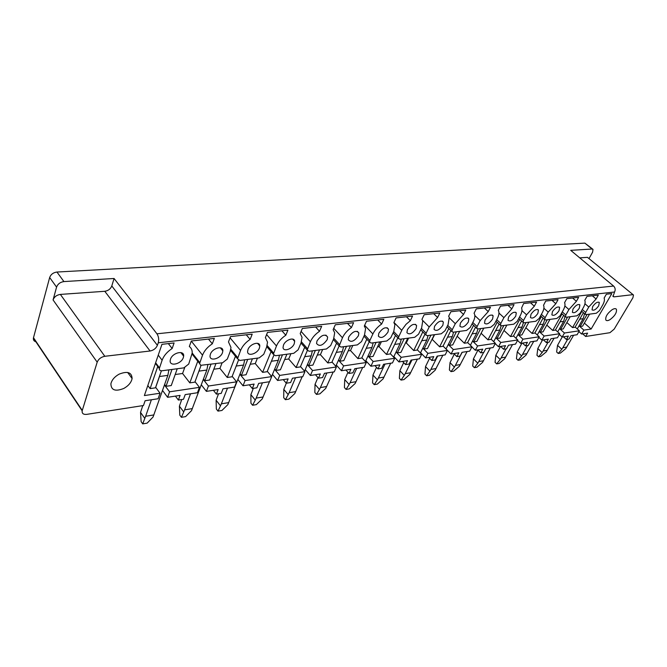 <?xml version="1.0" encoding="UTF-8"?>
<svg xmlns="http://www.w3.org/2000/svg" width="667" height="667" viewBox="0 0 667 667"><rect width="100%" height="100%" fill="white"/><g stroke="black" fill="none" stroke-linecap="round" stroke-linejoin="round"><path stroke-width="1" d="M114.065 278.489L63.924 281.582C60.247 282.124 57.796 283.967 56.578 287.127L53.068 299.933L97.19 362.173C98.533 358.988 101.076 357.028 104.819 356.286L150.083 351C153.585 350.3 156.02 348.407 157.395 345.323L111.798 285.96L114.065 278.489L156.937 333.8L613.59 286.051L570.71 250.342L592.079 249.024L584.876 243.122L56.953 272.036C53.293 272.545 50.859 274.37 49.658 277.514L33.408 338.077C33.167 340.12 34.125 341.387 36.285 341.871M97.19 362.173L82.166 410.805C81.874 413.473 83.375 414.666 86.652 414.382L143.472 405.511L145.114 400.734L158.112 398.749L160.047 393.23L144.372 395.564L161.956 344.322L174.095 342.955L172.161 348.499C167.184 351.751 163.84 355.653 162.123 360.222L159.321 368.551C159.271 370.16 160.205 370.894 162.106 370.752L183.842 367.876L188.711 364.049L192.188 353.093C192.338 350.233 191.379 348.032 189.328 346.49L191.296 341.012L214.332 338.419L212.323 343.805C207.554 346.948 204.285 350.742 202.526 355.186L199.591 363.532L200.692 365.316L222.62 362.74L227.322 359.029L230.115 351.751L230.99 347.449L228.481 341.921L230.515 336.593L252.209 334.142L250.15 339.395C245.564 342.438 242.371 346.123 240.57 350.45L237.535 358.788L239.878 360.455L259.196 357.896L263.732 354.302L266.592 347.207L267.55 342.188L265.383 337.61L267.459 332.424L287.927 330.115L285.818 335.226C281.416 338.177 278.297 341.762 276.463 345.973L273.337 354.302L275.488 355.736L293.738 353.318L298.124 349.825L301.042 342.913L302.051 337.302L300.208 333.55L302.326 328.489L321.669 326.313L319.526 331.291C315.283 334.159 312.231 337.644 310.38 341.746L307.187 350.033L309.146 351.276L326.421 348.991L330.665 345.598L333.633 338.853L334.684 332.75L333.133 329.698L335.293 324.779L353.593 322.711L351.426 327.564C347.332 330.348 344.347 333.75 342.471 337.752L339.22 345.981L341.02 347.057L357.395 344.889L361.506 341.587L364.507 335.001L365.591 328.506L364.315 326.063L366.491 321.252L383.842 319.301L381.649 324.037C377.705 326.747 374.779 330.057 372.886 333.959L369.877 340.495L369.593 342.121L371.236 343.055L386.785 340.995L390.762 337.777L393.797 331.357L394.906 324.537L393.88 322.611L396.081 317.917L412.548 316.066L410.338 320.685L405.978 324.37L402.143 329.598L398.716 336.743L398.432 338.452L399.933 339.253L414.707 337.302L418.568 334.167L421.627 327.889L422.761 320.819L421.953 319.335L424.17 314.749L439.828 312.99L437.594 317.5L429.198 326.947L426.13 333.183L425.838 334.942L427.213 335.643L441.271 333.783L445.022 330.724L448.099 324.587L449.266 317.334L448.641 316.216L450.875 311.739L465.774 310.063L463.532 314.474L455.303 323.687L452.218 329.79L451.918 331.591L453.176 332.208L466.575 330.432L470.218 327.447L473.312 321.444C474.821 318.442 475.221 315.975 474.504 314.057L474.054 313.248L476.296 308.871L490.487 307.27L488.244 311.589L480.173 320.594L477.08 326.555L476.772 328.389L477.922 328.931L476.638 333.233L470.393 345.239M633.183 294.764L587.444 257.329L633.483 295.006L632.916 297.749L614.19 329.123L609.938 332.691L585.643 336.485L582.7 333.875M592.079 249.024L593.005 249.383L592.588 252.201L589.153 258.329M584.876 243.122L592.696 249.125M587.444 257.329L579.748 257.871M578.906 331.616L581.632 334.034L587.602 333.125L585.643 336.485M575.179 327.063L579.381 330.782L577.105 334.726L570.952 335.668L568.984 339.078L566.416 339.486L563.457 336.81M579.381 330.782L564.44 333.008L559.546 328.614M566.416 339.486L568.384 336.06L562.164 337.01L564.44 333.008M555.486 329.898L559.721 333.717L557.437 337.735L551.017 338.711L549.058 342.196L546.381 342.613L543.397 339.878M559.721 333.717L544.13 336.035L539.203 331.524M546.381 342.613L548.341 339.119L541.854 340.112L544.13 336.035M534.942 332.85L539.211 336.768L536.927 340.87L530.223 341.888L528.264 345.439L525.463 345.873L522.469 343.071M539.211 336.768L522.936 339.195L517.967 334.567M525.463 345.873L527.43 342.321L520.652 343.355L522.936 339.195M513.49 335.935L517.784 339.962L515.508 344.139L508.504 345.206L506.545 348.833L503.618 349.283L500.609 346.415M517.784 339.962L500.775 342.488L495.773 337.735M503.618 349.283L505.578 345.656L498.499 346.74L500.775 342.488M491.07 339.161L495.398 343.288L493.121 347.557L485.793 348.683L483.833 352.376L480.782 352.851L477.755 349.908M495.398 343.288L477.597 345.94L472.569 341.054M480.782 352.851L482.741 349.149L475.329 350.275L477.597 345.94M467.617 342.538L471.969 346.782L469.693 351.142L462.031 352.309L460.08 356.086L456.878 356.587L453.843 353.56M471.969 346.782L453.335 349.558L448.266 344.531M456.878 356.587L458.829 352.801L451.067 353.985L453.335 349.558M443.055 346.065L447.432 350.433L445.164 354.886L437.135 356.111L435.192 359.972L431.832 360.497L428.789 357.387M447.432 350.433L427.889 353.343L422.803 348.174M431.832 360.497L433.775 356.628L425.638 357.871L427.889 353.343M417.3 349.766L421.702 354.269L419.451 358.813L411.022 360.105L409.088 364.04L405.569 364.591L402.518 361.406M421.702 354.269L401.192 357.32L396.081 351.984M405.569 364.591L407.504 360.639L398.958 361.948L401.192 357.32M390.278 353.652L394.689 358.287L392.454 362.94L383.6 364.29L381.691 368.326L377.989 368.901L374.937 365.616M394.689 358.287L373.136 361.497L368.009 355.995M377.989 368.901L379.907 364.857L370.919 366.233L373.136 361.497M361.873 357.737L366.308 362.514L364.09 367.275L354.777 368.701L352.885 372.82L348.991 373.428L345.94 370.052M366.308 362.514L343.63 365.891L338.477 360.213M348.991 373.428L350.884 369.293L341.437 370.735L343.63 365.891M331.983 362.023L336.426 366.967L334.242 371.836L324.437 373.337L322.561 377.555L318.467 378.189L315.416 374.712M336.426 366.967L312.54 370.527L307.379 364.649M318.467 378.189L320.335 373.962L310.372 375.479L312.54 370.527M300.5 366.542L304.944 371.652L302.793 376.638L292.454 378.222L290.612 382.541L286.285 383.217L283.25 379.623M304.944 371.652L279.74 375.404L274.579 369.326M286.285 383.217L288.127 378.881L277.614 380.49L279.74 375.404M267.275 371.311L271.727 376.605L269.61 381.707L258.688 383.383L256.887 387.802L252.318 388.519L249.291 384.817M271.727 376.605L245.089 380.565L239.937 374.262M252.318 388.519L254.119 384.075L243.013 385.776L245.089 380.565M232.174 376.338L236.618 381.832L234.551 387.068L222.995 388.836L221.236 393.372L216.408 394.122L213.398 390.295M236.618 381.832L208.429 386.026L203.293 379.473M216.408 394.122L218.159 389.57L206.403 391.371L208.429 386.026M198.991 370.944L195.031 381.657L199.45 387.36L197.44 392.738L185.201 394.606L183.492 399.266L178.372 400.058L175.404 396.106M199.45 387.36L169.568 391.812L164.457 384.992M178.372 400.058L180.082 395.389L167.609 397.299L169.568 391.812M156.937 333.8C158.671 336.485 159.113 339.486 158.254 342.796L614.565 291.996C615.608 289.753 615.282 287.769 613.59 286.051M167.609 397.299L162.531 390.47M155.653 387.294L160.047 393.23M168.351 343.605L172.161 348.499M208.479 339.078L212.323 343.805M246.265 334.817L250.15 339.395M281.916 330.79L285.818 335.226M315.608 326.997L319.526 331.291M347.499 323.395L351.426 327.564M377.73 319.993L381.649 324.037M406.42 316.75L410.338 320.685M433.692 313.682L437.594 317.5M459.638 310.755L463.532 314.474M484.367 307.962L488.244 311.589M507.954 305.303L511.814 308.838L514.057 304.611L500.525 306.145L498.274 310.422L498.582 310.964C499.35 312.856 498.941 315.349 497.349 318.451L494.247 324.329L490.704 327.239L477.922 328.931M511.814 308.838L503.902 317.634L500.8 323.47L500.475 325.329L501.542 325.796L513.74 324.187L517.192 321.344L520.293 315.591C521.953 312.414 522.378 309.905 521.569 308.046L523.637 303.535L536.56 302.076L534.309 306.211L526.555 314.816L523.445 320.527L523.12 322.403L524.095 322.811L535.759 321.269L539.119 318.493L542.221 312.856C543.947 309.621 544.389 307.095 543.538 305.278L545.714 301.042L558.071 299.65L555.819 303.702L548.207 312.114L545.097 317.709L544.756 319.593L545.656 319.96L556.82 318.476L560.088 315.766L563.19 310.247C564.974 306.978 565.433 304.452 564.565 302.676L566.817 298.666L578.639 297.332L576.396 301.301L568.918 309.53L565.824 315.016L565.466 316.9L566.291 317.225L576.98 315.808L580.182 313.148L583.275 307.745C585.051 304.536 585.551 302.068 584.776 300.317L587.018 296.39L598.341 295.106L596.098 298.999L588.761 307.062L585.668 312.439L585.301 314.315L586.068 314.607L596.315 313.248L599.433 310.647L602.518 305.344C604.294 302.201 604.836 299.775 604.127 298.057L606.37 294.205L611.831 293.588L591.137 329.031L583.908 330.115L579.048 325.821M530.473 302.76L534.309 306.211M552.001 300.333L555.819 303.702M572.603 298.016L576.396 301.301M592.338 295.789L596.098 298.999M584.375 323.103L591.137 329.031M581.632 334.034L583.908 330.115M632.583 294.689L613.999 296.857L613.015 296.498L614.565 291.996M610.105 319.585C614.899 315.9 616.992 312.464 616.391 309.28C615.649 308.321 614.24 308.454 612.156 309.671C607.362 313.348 605.244 316.775 605.819 319.968C606.561 320.952 607.996 320.827 610.105 319.585M170.494 359.18L170.193 360.488C169.26 366.9 181.299 364.165 183.325 357.579L183.642 356.145C184.501 349.858 172.503 352.568 170.494 359.18M407.412 329.656L406.92 332.65C409.363 335.076 412.423 333.717 416.116 328.573L416.608 325.521C414.157 323.136 411.089 324.521 407.412 329.656M378.848 333.217L378.364 336.085C380.89 338.811 384.109 337.477 388.002 332.074L388.486 329.139C385.935 326.463 382.716 327.822 378.848 333.217M348.749 336.968L348.282 339.686C350.9 342.746 354.277 341.446 358.396 335.768L358.871 332.966C356.228 329.965 352.851 331.291 348.749 336.968M317.008 340.92L316.55 343.455C319.26 346.898 322.803 345.639 327.189 339.653L327.647 337.043C324.912 333.65 321.369 334.942 317.008 340.92M283.475 345.106L283.041 347.399C283.15 352.176 292.221 349.183 294.239 343.763L294.672 341.371C294.522 336.685 285.468 339.661 283.475 345.106M434.576 326.271L434.067 329.356C436.41 331.516 439.345 330.148 442.855 325.246L443.363 322.103C441.004 319.977 438.069 321.369 434.576 326.271M460.422 323.053L459.905 326.205C462.156 328.139 464.957 326.763 468.309 322.069L468.834 318.868C466.567 316.967 463.765 318.367 460.422 323.053M485.059 319.985L484.517 323.187C486.685 324.912 489.37 323.537 492.579 319.043L493.121 315.799C490.945 314.099 488.261 315.491 485.059 319.985M508.562 317.058L508.004 320.285C510.08 321.844 512.656 320.468 515.741 316.158L516.3 312.881C514.215 311.356 511.631 312.748 508.562 317.058M531.007 314.257L530.432 317.509C532.424 318.909 534.901 317.542 537.869 313.407L538.444 310.105C536.443 308.729 533.967 310.113 531.007 314.257M552.459 311.581L551.867 314.849C553.777 316.116 556.161 314.749 559.029 310.764L559.621 307.462C557.704 306.22 555.319 307.595 552.459 311.581M572.995 309.021L572.386 312.289C574.212 313.432 576.513 312.081 579.281 308.246L579.898 304.944C578.064 303.818 575.763 305.178 572.995 309.021M592.671 306.57L592.038 309.83C593.788 310.872 596.015 309.53 598.691 305.82L599.333 302.535C597.565 301.517 595.348 302.86 592.671 306.57M259.388 348.107L259.797 345.981C259.913 340.804 250.008 343.73 247.999 349.525L247.599 351.542C247.432 356.82 257.362 353.877 259.388 348.107M222.478 352.701L222.853 350.892C223.295 345.189 212.414 348.024 210.397 354.21L210.038 355.895C209.538 361.722 220.452 358.863 222.478 352.701M562.164 337.01L559.313 334.434M541.854 340.112L538.869 337.377M520.652 343.355L517.525 340.428M498.499 346.74L495.222 343.613M475.329 350.275L471.894 346.932M451.067 353.985L446.023 348.958M425.638 357.871L420.569 352.693M398.958 361.948L393.863 356.612M370.919 366.233L365.816 360.722M341.437 370.735L336.31 365.049M310.372 375.479L305.244 369.601M277.614 380.49L272.486 374.395M243.013 385.776L237.886 379.456M206.403 391.371L201.292 384.809M177.247 368.751L171.244 385.559L166.025 386.31L171.994 369.443M164.649 384.467L166.025 386.31M147.824 385.493L150.117 388.611L155.461 387.835L161.397 370.785M150.117 388.611L157.754 366.483M587.06 314.474L580.115 326.505L582.616 326.146L589.553 314.14M579.148 325.654L580.115 326.505M566.867 322.553L572.544 327.597L575.079 327.23L583.433 312.69M572.544 327.597L581.866 311.331M567.584 317.05L560.63 329.323L563.24 328.939L570.185 316.708M559.646 328.431L560.63 329.323M546.807 325.096L552.735 330.457L555.386 330.073L563.698 315.333M552.735 330.457L562.064 313.882M547.274 319.743L540.312 332.258L543.03 331.858L549.983 319.385M539.311 331.332L540.312 332.258M525.863 327.73L532.074 333.442L534.834 333.041L543.105 318.101M532.074 333.442L541.387 316.558M526.055 322.553L519.101 335.318L521.936 334.909L528.898 322.178M518.076 334.359L519.101 335.318M503.985 330.457L510.497 336.56L513.382 336.143L521.586 320.994M510.497 336.56L519.793 319.351M503.885 325.488L496.94 338.519L499.9 338.094L506.853 325.096M495.889 337.519L496.94 338.519M481.115 333.283L487.936 339.82L490.954 339.386L499.091 324.029M487.936 339.82L497.215 322.269M480.69 328.564L473.762 341.863L476.863 341.421L483.792 328.147M472.686 340.829L473.762 341.863M457.17 336.21L464.34 343.23L467.5 342.771L475.546 327.222M464.34 343.23L473.57 325.329M456.395 331.782L449.491 345.373L452.735 344.906L459.646 331.349M448.391 344.28L449.491 345.373M434.584 334.667L432.233 339.403L439.62 346.798L442.93 346.315L450.875 330.574M439.62 346.798L448.799 328.539M430.924 335.151L424.054 349.041L427.464 348.549L434.334 334.701M422.936 347.907L424.054 349.041M408.638 338.102L406.295 342.946L413.698 350.542L417.175 350.042L424.996 334.1M413.698 350.542L422.811 331.908M406.295 342.946L405.436 343.063M404.185 338.694L397.365 352.901L400.942 352.384L407.77 338.219M396.215 351.701L397.365 352.901M381.399 341.712L379.081 346.657L386.493 354.469L390.137 353.944L397.815 337.819M386.493 354.469L395.514 335.451M379.081 346.657L377.539 346.873M376.088 342.413L369.326 356.945L373.086 356.403L379.857 341.913M368.151 355.694L369.326 356.945M352.776 345.506L350.483 350.567L357.896 358.596L361.731 358.046L369.243 341.754M357.896 358.596L366.808 339.178M350.483 350.567L348.199 350.875M346.515 346.331L339.828 361.206L343.788 360.639L350.483 345.806M338.628 359.88L339.828 361.206M322.653 349.491L320.393 354.677L327.797 362.948L331.832 362.364L339.161 345.915M327.797 362.948L336.585 343.105M320.393 354.677L317.284 355.094M315.358 350.458L308.771 365.691L312.94 365.091L319.543 349.9M307.537 364.29L308.771 365.691M290.929 353.693L288.703 359.004L296.081 367.525L300.342 366.908L307.337 350.559M296.081 367.525L304.711 347.249M288.703 359.004L284.684 359.546M282.483 354.811L276.013 370.427L280.415 369.793L286.902 354.227M274.746 368.934L276.013 370.427M257.445 358.129L255.269 363.565L262.615 372.361L267.117 371.711L273.82 355.353M262.615 372.361L271.06 351.642M255.269 363.565L250.242 364.257M247.749 359.413L241.412 375.421L246.065 374.754L252.418 358.796M240.103 373.828L241.412 375.421M222.078 362.815L219.943 368.392L227.247 377.464L232.008 376.78L238.444 360.288M227.247 377.464L235.468 356.286M219.943 368.392L213.807 369.226M210.98 364.282L204.811 380.707L209.73 379.998L215.925 363.623M203.468 378.998L204.811 380.707M184.676 367.692L182.575 373.495L189.812 382.875L194.847 382.149L201.034 365.424M189.812 382.875L197.765 361.222M182.575 373.495L175.196 374.504M111.798 285.96C110.555 288.986 108.221 290.762 104.794 291.287L60.364 294.414C56.703 294.981 54.277 296.815 53.068 299.933M157.395 345.323L158.254 342.796M123.912 388.394C128.531 385.751 131.266 382.474 132.099 378.564C131.808 372.336 127.489 370.869 119.126 374.154C114.566 376.73 111.823 379.948 110.889 383.808C111.097 390.262 115.441 391.796 123.912 388.394M562.198 337.002L557.537 345.348L556.62 351.968L558.237 353.452L560.388 353.085L565.824 348.616L573.612 335.259M558.237 353.452L561.839 349.275L557.537 345.348M584.55 313.665L583.15 318.701L577.272 328.914M566.8 347.09L562.823 347.74L567.675 339.286M562.823 347.74L561.839 349.275M542.479 340.02L537.819 348.516L536.943 355.269L538.577 356.787L540.812 356.403L546.298 351.851L554.094 338.244M538.577 356.787L542.146 352.535L537.819 348.516M565.032 316.517L563.648 321.361L557.695 331.883M547.282 350.292L543.13 350.975L547.982 342.363M543.13 350.975L542.146 352.535M521.928 343.155L517.267 351.826L516.441 358.704L518.076 360.263L520.41 359.863L525.946 355.219L533.742 341.354M518.076 360.263L521.619 355.936L517.267 351.826M544.664 319.501L543.305 324.137L537.277 334.992M526.922 353.635L522.594 354.352L527.455 345.564M522.594 354.352L521.619 355.936M500.475 346.44L495.823 355.278L495.047 362.289L496.69 363.882L499.133 363.473L504.711 358.738L512.506 344.597M496.69 363.882L500.192 359.488L495.823 355.278M523.378 322.695L522.061 327.038L515.958 338.244M505.686 357.128L501.167 357.871L506.02 348.908M501.167 357.871L500.192 359.488M477.947 350.092L473.428 358.879L472.711 366.033L474.362 367.667L476.913 367.234L482.533 362.414L490.32 347.991M474.362 367.667L477.814 363.198L473.428 358.879M501.15 325.804L499.858 330.065L493.688 341.662M483.517 360.772L478.789 361.547L483.633 352.409M478.789 361.547L477.814 363.198M454.327 354.044L450.017 362.64L449.375 369.952L451.025 371.627L453.685 371.177L459.355 366.258L467.117 351.534M451.025 371.627L454.419 367.075L450.017 362.64M460.33 364.574L455.394 365.391L462.173 352.284M455.394 365.391L454.419 367.075M429.606 358.221L425.521 366.583L424.946 374.045L426.613 375.763L429.398 375.288L435.109 370.277L442.838 355.244M426.613 375.763L429.94 371.127L425.521 366.583M453.585 332.149L452.318 336.552L445.998 349.008M436.076 368.559L430.907 369.41L437.66 356.036M430.907 369.41L429.94 371.127M403.693 362.631L399.867 370.71L399.375 378.331L401.042 380.098L403.96 379.598L409.713 374.479L417.392 359.129M401.042 380.098L404.294 375.379L399.867 370.71M428.081 335.526L426.822 340.037L420.435 352.968M410.672 372.736L405.253 373.62L411.964 359.963M405.253 373.62L404.294 375.379M376.505 367.309L372.961 375.037L372.561 382.825L374.229 384.642L377.289 384.125L383.075 378.898L390.704 363.207M374.229 384.642L377.397 379.84L372.961 375.037M401.309 339.078L400.058 343.68L393.605 357.145M384.034 377.105L378.347 378.047L385.001 364.082M378.347 378.047L377.397 379.84M347.957 372.278L344.722 379.573L344.414 387.544L346.081 389.411L349.3 388.869L355.119 383.525L362.673 367.492M346.081 389.411L349.149 384.517L344.722 379.573M373.17 342.805L371.944 347.524L365.424 361.564M356.07 381.699L350.1 382.683L356.678 368.409M350.1 382.683L349.149 384.517M317.926 377.572L315.032 384.35L314.841 392.496L316.508 394.422L319.885 393.855L325.738 388.394L333.2 371.994M316.508 394.422L319.46 389.436L315.032 384.35M343.563 346.723L342.363 351.559L335.776 366.241M326.68 386.535L320.393 387.56L326.897 372.961M320.393 387.56L319.46 389.436M286.301 383.208L283.792 389.378L283.725 397.715L285.384 399.7L288.944 399.099L294.822 393.522L302.168 376.738M285.384 399.7L288.202 394.614L283.792 389.378M312.373 350.85L311.197 355.811L304.552 371.202M295.748 391.612L289.128 392.696L295.523 377.747M289.128 392.696L288.202 394.614M253.335 388.361L250.875 394.672L250.934 403.21L252.585 405.261L256.345 404.619L262.239 398.916L269.451 381.732M252.585 405.261L255.261 400.075L250.875 394.672M279.465 355.211L278.314 360.297L271.619 376.48M263.148 396.965L256.17 398.116L262.439 382.808M256.17 398.116L255.261 400.075M218.526 393.797L216.125 400.258L216.341 409.013L217.984 411.122L221.944 410.455L227.856 404.619L243.58 365.041L244.689 359.813M217.984 411.122L220.485 405.836L216.125 400.258M228.748 402.618L221.369 403.827L227.497 388.144M221.369 403.827L220.485 405.836M181.741 399.533L179.406 406.161L179.79 415.141L181.416 417.317L185.609 416.608L191.521 410.639L206.82 370.052L207.887 364.691M181.416 417.317L183.725 411.931L179.406 406.161M192.388 408.588L184.592 409.872L190.537 393.788M184.592 409.872L183.725 411.931M142.788 405.619L140.537 412.414L141.112 421.627L142.713 423.878L147.157 423.128L153.06 417.008L167.859 375.371L168.884 369.86M142.713 423.878L144.806 418.384L140.537 412.414M159.922 375.029L159.48 376.513L167.859 375.371M153.902 414.916L145.639 416.266L151.384 399.775M155.703 387.369L159.48 376.513M145.639 416.266L144.806 418.384M33.492 337.702L82.266 410.43M158.246 355.136L162.123 360.222M155.628 362.756L159.48 367.851M191.271 341.095L202.526 355.186M192.196 353.018L199.792 362.615M230.048 337.81L240.57 350.45M230.815 349.275L237.76 357.679M266.6 334.576L276.463 345.973M267.159 345.531L273.587 353.018M301.109 331.407L310.38 341.746M301.442 341.863L307.445 348.616M333.742 328.314L342.471 337.752M333.859 338.311L339.495 344.447M364.649 325.321L372.886 333.959M364.566 334.884L369.877 340.495M393.964 322.419L401.759 330.365M393.688 331.582L398.716 336.743M422.603 320.393L429.198 326.947M421.369 328.414L426.13 333.183M449.458 318.017L455.303 323.687M447.707 325.371L452.218 329.79M474.837 315.533L480.173 320.594M472.786 322.453L477.08 326.555M498.966 313.056L503.902 317.634M496.715 319.651L500.8 323.47M521.953 310.63L526.555 314.816M519.56 316.958L523.445 320.527M543.897 308.262L548.207 312.114M541.387 314.374L545.097 317.709M564.866 305.97L568.918 309.53M562.273 311.881L565.824 315.016M584.934 303.752L588.761 307.062M582.274 309.488L585.668 312.439M612.848 295.89L613.999 296.857M56.953 272.036L63.924 281.582M49.658 277.514L56.578 287.127M150.083 351L104.794 291.287M60.364 294.414L104.819 356.286M579.715 319.168L583.15 318.701M560.022 321.861L563.648 321.361M539.47 324.662L543.305 324.137M518.017 327.589L522.061 327.038M495.581 330.649L499.858 330.065M472.111 333.85L476.638 333.233M447.524 337.21L452.318 336.552M421.744 340.729L426.822 340.037M394.672 344.422L400.058 343.68M366.225 348.299L371.944 347.524M336.276 352.384L342.363 351.559M304.711 356.695L311.197 355.811M271.402 361.239L278.314 360.297M236.201 366.041L243.58 365.041M198.924 371.127L206.82 370.052M33.408 338.077L82.166 410.805M155.419 363.382L159.321 368.551M192.088 354.044L199.591 363.532M230.574 350.35L237.535 358.788M266.8 346.665L273.337 354.302M300.984 343.055L307.187 350.033M333.325 339.553L339.22 345.981M363.974 336.176L369.593 342.121M393.063 332.925L398.432 338.452M420.702 329.79L425.838 334.942M446.998 326.78L451.918 331.591M472.053 323.879L476.772 328.389M495.956 321.094L500.475 325.329M518.776 318.409L523.12 322.403M540.587 315.833L544.756 319.593M561.447 313.348L565.466 316.9M581.432 310.955L585.301 314.315M615.816 308.788L616.391 309.28M180.832 352.56L183.642 356.145M415.391 324.295L416.608 325.521M387.093 327.705L388.486 329.139M357.295 331.299L358.871 332.966M325.855 335.084L327.647 337.043M292.655 339.086L294.672 341.371M442.288 321.052L443.363 322.103M467.892 317.967L468.834 318.868M492.288 315.024L493.121 315.799M515.566 312.214L516.3 312.881M537.802 309.53L538.444 310.105M559.054 306.962L559.621 307.462M579.398 304.511L579.898 304.944M598.891 302.151L599.333 302.535M257.529 343.313L259.797 345.981M220.318 347.799L222.853 350.892M127.664 372.461L132.099 378.564"/></g></svg>
